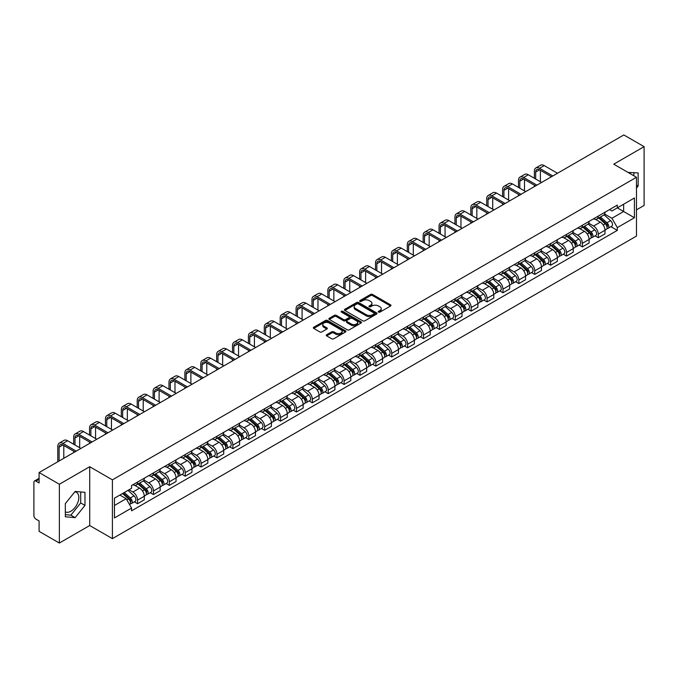 <?xml version="1.0" encoding="UTF-8"?>
<svg xmlns="http://www.w3.org/2000/svg" width="678" height="678" viewBox="0 0 678 678"><rect width="100%" height="100%" fill="white"/><g stroke="black" fill="none" stroke-linecap="round" stroke-linejoin="round"><path stroke-width="1.02" d="M378.544 312.117A0.992 0.568 0 0 0 379.943 312.117L390.562 305.99A1.415 0.814 0 0 0 390.977 305.414A1.415 0.814 0 0 0 390.562 304.829L372.569 294.447A1.415 0.814 0 0 0 370.569 294.447L359.95 300.574A0.992 0.568 0 0 0 361.349 301.388L362.722 300.591A4.526 2.61 0 0 1 369.12 300.591L370.62 301.456A4.526 2.61 0 0 1 371.942 303.303A4.526 2.61 0 0 1 370.62 305.151L369.247 305.939A0.992 0.568 0 0 0 370.646 306.753L372.019 305.956A4.526 2.61 0 0 1 378.417 305.956L379.917 306.82A4.526 2.61 0 0 1 381.239 308.668A4.526 2.61 0 0 1 379.917 310.516L378.544 311.312A0.992 0.568 0 0 0 378.544 312.117L378.544 311.312M628.125 172.466A11.229 6.483 -60 0 1 629.659 172.966A11.229 6.483 -60 0 1 630.854 174.043M74.826 491.83A11.229 6.483 -60 0 1 76.487 492.338A11.229 6.483 -60 0 1 78.207 501.339A11.229 6.483 -60 0 1 70.868 511.237A11.229 6.483 -60 0 1 65.317 511.831M326.686 334.729A1.415 0.814 0 0 0 326.271 335.305A1.415 0.814 0 0 0 326.686 335.881L331.737 338.797A1.415 0.814 0 0 0 333.737 338.797L345.526 331.983A1.415 0.814 0 0 0 345.941 331.406A1.415 0.814 0 0 0 345.526 330.83L327.533 320.44A1.415 0.814 0 0 0 325.542 320.44L313.745 327.254A1.415 0.814 0 0 0 313.329 327.83A1.415 0.814 0 0 0 313.745 328.406L319.838 331.923A1.415 0.814 0 0 0 321.838 331.923L326.889 329.016A1.415 0.814 0 0 0 327.305 328.432A1.415 0.814 0 0 0 326.889 327.855L323.864 326.11A3.78 2.187 0 0 1 322.753 324.567A3.78 2.187 0 0 1 325.093 322.55A3.78 2.187 0 0 1 329.211 323.025L341.059 329.864A3.78 2.187 0 0 1 342.161 331.406A3.78 2.187 0 0 1 339.831 333.423A3.78 2.187 0 0 1 335.712 332.949L333.737 331.813A1.415 0.814 0 0 0 331.737 331.813L326.686 334.729L326.686 335.881M112.412 479.838L89.708 466.727L59.359 484.253L39.095 472.549L623.836 134.956L644.1 146.651L613.751 164.178L636.464 177.289L112.412 479.838L112.412 538.637L636.464 236.08L636.464 177.289M362.823 320.847A1.415 0.814 0 0 0 364.823 320.847L376.621 314.041A1.415 0.814 0 0 0 377.027 313.456A1.415 0.814 0 0 0 376.621 312.88L358.628 302.498A1.415 0.814 0 0 0 356.628 302.498L344.831 309.304A1.415 0.814 0 0 0 344.416 309.88A1.415 0.814 0 0 0 344.831 310.456L362.823 320.847M341.78 312.329A0.992 0.568 0 0 1 342.78 312.473L342.78 311.295L361.077 321.855A1.415 0.814 0 0 1 361.484 322.431A1.415 0.814 0 0 1 361.077 323.008L349.28 329.822A1.415 0.814 0 0 1 347.28 329.822L329.288 319.431L334.33 316.541L334.33 315.363L329.288 318.279A1.415 0.814 0 0 0 328.872 318.855A1.415 0.814 0 0 0 329.288 319.431L329.288 318.279M334.33 316.541A1.415 0.814 0 0 1 336.33 316.541L336.33 315.363A1.415 0.814 0 0 0 334.33 315.363M336.33 315.363L343.627 319.575A1.415 0.814 0 0 0 345.627 319.575L348.975 317.643A1.415 0.814 0 0 0 349.39 317.067A1.415 0.814 0 0 0 348.975 316.49L341.381 312.1A0.992 0.568 0 0 1 342.78 311.295M59.359 484.253L59.359 543.044L39.095 531.349L39.095 520.941L35.934 519.119A2.881 1.661 -120 0 1 33.9 515.585L33.9 482.312A2.881 1.661 -120 0 1 34.493 480.99L39.095 478.337M636.464 209.858L644.1 205.451L644.1 146.651M59.359 543.044L89.708 525.526L112.412 538.637M39.095 472.549L39.095 482.956L35.934 481.134A2.881 1.661 -120 0 0 34.493 480.99M598.276 216.087A6.627 3.822 60 0 1 596.903 219.062L603.623 215.18A6.627 3.822 -120 0 0 604.996 212.214M588.733 223.223L593.589 226.028A6.627 3.822 60 0 1 598.276 234.139L604.996 230.257A6.627 3.822 -120 0 0 600.31 222.147L595.496 219.367M604.996 230.257L604.996 233.851L598.276 237.724L595.055 235.868M596.903 219.062A6.627 3.822 60 0 1 593.64 218.765M598.276 234.139L598.276 237.724M582.385 225.266A6.627 3.822 60 0 1 581.012 228.24L587.733 224.359A6.627 3.822 -120 0 0 589.106 221.384M579.165 245.038L582.385 246.902L589.106 243.021L589.106 239.436A6.627 3.822 -120 0 0 584.428 231.317L579.614 228.537M581.012 228.24A6.627 3.822 60 0 1 577.758 227.935M572.851 232.393L577.707 235.198A6.627 3.822 60 0 1 582.385 243.309L582.385 246.902M566.503 234.435A6.627 3.822 60 0 1 565.13 237.41L571.851 233.529A6.627 3.822 -120 0 0 573.224 230.554M563.282 254.208L566.503 256.072L573.224 252.191L573.224 248.606A6.627 3.822 -120 0 0 568.537 240.487L563.723 237.715M565.13 237.41A6.627 3.822 60 0 1 561.867 237.105M556.96 241.571L561.816 244.368A6.627 3.822 60 0 1 566.503 252.487L566.503 256.072M550.612 243.605A6.627 3.822 60 0 1 549.239 246.58L555.96 242.699A6.627 3.822 -120 0 0 557.333 239.724M547.392 263.386L550.612 265.242L557.333 261.361L557.333 257.776A6.627 3.822 -120 0 0 552.655 249.665L547.841 246.885M549.239 246.58A6.627 3.822 60 0 1 545.985 246.284M541.078 250.741L545.934 253.547A6.627 3.822 60 0 1 550.612 261.657L550.612 265.242M534.73 252.775A6.627 3.822 60 0 1 533.357 255.75L540.078 251.869A6.627 3.822 -120 0 0 541.451 248.894M531.51 272.556L534.73 274.412L541.451 270.53L541.451 266.946A6.627 3.822 -120 0 0 536.764 258.835L531.95 256.055M533.357 255.75A6.627 3.822 60 0 1 530.094 255.453M525.187 259.911L530.043 262.717A6.627 3.822 60 0 1 534.73 270.827L534.73 274.412M518.84 261.954A6.627 3.822 60 0 1 517.467 264.92L524.187 261.047A6.627 3.822 -120 0 0 525.56 258.072M515.619 281.726L518.84 283.59L525.56 279.709L525.56 276.115A6.627 3.822 -120 0 0 520.882 268.005L516.068 265.225M517.467 264.92A6.627 3.822 60 0 1 514.212 264.623M509.305 269.081L514.161 271.886A6.627 3.822 60 0 1 518.84 279.997L518.84 283.59M502.957 271.124A6.627 3.822 60 0 1 501.584 274.098L508.305 270.217A6.627 3.822 -120 0 0 509.678 267.242M499.737 290.896L502.957 292.76L509.678 288.879L509.678 285.294A6.627 3.822 -120 0 0 504.991 277.175L500.178 274.404M501.584 274.098A6.627 3.822 60 0 1 498.322 273.793M493.415 278.26L498.271 281.056A6.627 3.822 60 0 1 502.957 289.175L502.957 292.76M487.067 280.294A6.627 3.822 60 0 1 485.694 283.268L492.414 279.387A6.627 3.822 -120 0 0 493.787 276.412M483.846 300.066L487.067 301.93L493.787 298.049L493.787 294.464A6.627 3.822 -120 0 0 489.109 286.353L484.295 283.574M485.694 283.268A6.627 3.822 60 0 1 482.439 282.972M477.532 287.43L482.389 290.226A6.627 3.822 60 0 1 487.067 298.345L487.067 301.93M471.185 289.464A6.627 3.822 60 0 1 469.812 292.438L476.532 288.557A6.627 3.822 -120 0 0 477.905 285.582M467.964 309.244L471.185 311.1L477.905 307.219L477.905 303.634A6.627 3.822 -120 0 0 473.219 295.523L468.405 292.743M469.812 292.438A6.627 3.822 60 0 1 466.549 292.142M461.642 296.6L466.498 299.405A6.627 3.822 60 0 1 471.185 307.515L471.185 311.1M455.294 298.634A6.627 3.822 60 0 1 453.921 301.608L460.642 297.735A6.627 3.822 -120 0 0 462.015 294.761M452.073 318.414L455.294 320.27L462.015 316.397L462.015 312.804A6.627 3.822 -120 0 0 457.336 304.693L452.523 301.913M453.921 301.608A6.627 3.822 60 0 1 450.667 301.312M445.76 305.77L450.616 308.575A6.627 3.822 60 0 1 455.294 316.685L455.294 320.27M439.412 307.812A6.627 3.822 60 0 1 438.039 310.787L444.76 306.905A6.627 3.822 -120 0 0 446.132 303.93M436.191 327.584L439.412 329.449L446.132 325.567L446.132 321.982A6.627 3.822 -120 0 0 441.446 313.863L436.632 311.092M438.039 310.787A6.627 3.822 60 0 1 434.776 310.482M429.869 314.939L434.725 317.745A6.627 3.822 60 0 1 439.412 325.864L439.412 329.449M423.521 316.982A6.627 3.822 60 0 1 422.148 319.957L428.869 316.075A6.627 3.822 -120 0 0 430.242 313.1M420.301 336.754L423.521 338.619L430.242 334.737L430.242 331.152A6.627 3.822 -120 0 0 425.564 323.042L420.75 320.262M422.148 319.957A6.627 3.822 60 0 1 418.894 319.66M413.987 324.118L418.843 326.915A6.627 3.822 60 0 1 423.521 335.034L423.521 338.619M407.639 326.152A6.627 3.822 60 0 1 406.266 329.127L412.987 325.245A6.627 3.822 -120 0 0 414.36 322.27M404.419 345.933L407.639 347.789L414.36 343.907L414.36 340.322A6.627 3.822 -120 0 0 409.673 332.212L404.859 329.432M406.266 329.127A6.627 3.822 60 0 1 403.003 328.83M398.096 333.288L402.952 336.093A6.627 3.822 60 0 1 407.639 344.204L407.639 347.789M391.748 335.322A6.627 3.822 60 0 1 390.375 338.297L397.096 334.415A6.627 3.822 -120 0 0 398.469 331.449M388.528 355.103L391.748 356.959L398.469 353.085L398.469 349.492A6.627 3.822 -120 0 0 393.791 341.381L388.977 338.602M390.375 338.297A6.627 3.822 60 0 1 387.121 338M382.214 342.458L387.07 345.263A6.627 3.822 60 0 1 391.748 353.374L391.748 356.959M375.866 344.5A6.627 3.822 60 0 1 374.493 347.475L381.214 343.593A6.627 3.822 -120 0 0 382.587 340.619M372.646 364.272L375.866 366.137L382.587 362.255L382.587 358.67A6.627 3.822 -120 0 0 377.9 350.551L373.086 347.772M374.493 347.475A6.627 3.822 60 0 1 371.23 347.17M366.323 351.628L371.18 354.433A6.627 3.822 60 0 1 375.866 362.544L375.866 366.137M359.976 353.67A6.627 3.822 60 0 1 358.603 356.645L365.323 352.763A6.627 3.822 -120 0 0 366.696 349.789M356.755 373.442L359.976 375.307L366.696 371.425L366.696 367.84A6.627 3.822 -120 0 0 362.018 359.721L357.204 356.95M358.603 356.645A6.627 3.822 60 0 1 355.348 356.34M350.441 360.806L355.297 363.603A6.627 3.822 60 0 1 359.976 371.722L359.976 375.307M344.093 362.84A6.627 3.822 60 0 1 342.721 365.815L349.441 361.933A6.627 3.822 -120 0 0 350.814 358.959M340.873 382.621L344.093 384.477L350.814 380.595L350.814 377.01A6.627 3.822 -120 0 0 346.127 368.9L341.314 366.12M342.721 365.815A6.627 3.822 60 0 1 339.458 365.518M334.551 369.976L339.407 372.781A6.627 3.822 60 0 1 344.093 380.892L344.093 384.477M328.203 372.01A6.627 3.822 60 0 1 326.83 374.985L333.551 371.103A6.627 3.822 -120 0 0 334.924 368.129M324.982 391.791L328.203 393.647L334.924 389.765L334.924 386.18A6.627 3.822 -120 0 0 330.245 378.07L325.432 375.29M326.83 374.985A6.627 3.822 60 0 1 323.576 374.688M318.668 379.146L323.525 381.951A6.627 3.822 60 0 1 328.203 390.062L328.203 393.647M312.321 381.189A6.627 3.822 60 0 1 310.948 384.155L317.668 380.282A6.627 3.822 -120 0 0 319.041 377.307M309.1 400.961L312.321 402.825L319.041 398.944L319.041 395.359A6.627 3.822 -120 0 0 314.355 387.24L309.541 384.46M310.948 384.155A6.627 3.822 60 0 1 307.685 383.858M302.778 388.316L307.634 391.121A6.627 3.822 60 0 1 312.321 399.232L312.321 402.825M296.43 390.359A6.627 3.822 60 0 1 295.057 393.333L301.778 389.452A6.627 3.822 -120 0 0 303.151 386.477M293.21 410.131L296.43 411.995L303.151 408.114L303.151 404.529A6.627 3.822 -120 0 0 298.473 396.41L293.659 393.638M295.057 393.333A6.627 3.822 60 0 1 291.803 393.028M286.896 397.494L291.752 400.291A6.627 3.822 60 0 1 296.43 408.41L296.43 411.995M280.548 399.528A6.627 3.822 60 0 1 279.175 402.503L285.896 398.622A6.627 3.822 -120 0 0 287.269 395.647M277.327 419.301L280.548 421.165L287.269 417.284L287.269 413.699A6.627 3.822 -120 0 0 282.582 405.588L277.768 402.808M279.175 402.503A6.627 3.822 60 0 1 275.912 402.207M271.005 406.664L275.861 409.461A6.627 3.822 60 0 1 280.548 417.58L280.548 421.165M264.657 408.698A6.627 3.822 60 0 1 263.284 411.673L270.005 407.792A6.627 3.822 -120 0 0 271.378 404.817M261.437 428.479L264.657 430.335L271.378 426.454L271.378 422.869A6.627 3.822 -120 0 0 266.7 414.758L261.886 411.978M263.284 411.673A6.627 3.822 60 0 1 260.03 411.377M255.123 415.834L259.979 418.64A6.627 3.822 60 0 1 264.657 426.75L264.657 430.335M248.775 417.877A6.627 3.822 60 0 1 247.402 420.843L254.123 416.97A6.627 3.822 -120 0 0 255.496 413.995M245.555 437.649L248.775 439.505L255.496 435.632L255.496 432.039A6.627 3.822 -120 0 0 250.809 423.928L245.995 421.148M247.402 420.843A6.627 3.822 60 0 1 244.139 420.546M239.232 425.004L244.088 427.81A6.627 3.822 60 0 1 248.775 435.92L248.775 439.505M232.885 427.047A6.627 3.822 60 0 1 231.512 430.022L238.232 426.14A6.627 3.822 -120 0 0 239.605 423.165M229.664 446.819L232.885 448.683L239.605 444.802L239.605 441.217A6.627 3.822 -120 0 0 234.927 433.098L230.113 430.327M231.512 430.022A6.627 3.822 60 0 1 228.257 429.716M223.35 434.174L228.206 436.979A6.627 3.822 60 0 1 232.885 445.099L232.885 448.683M217.002 436.217A6.627 3.822 60 0 1 215.629 439.191L222.35 435.31A6.627 3.822 -120 0 0 223.723 432.335M213.782 455.989L217.002 457.853L223.723 453.972L223.723 450.387A6.627 3.822 -120 0 0 219.036 442.276L214.223 439.497M215.629 439.191A6.627 3.822 60 0 1 212.367 438.895M207.46 443.353L212.316 446.149A6.627 3.822 60 0 1 217.002 454.268L217.002 457.853M201.112 445.387A6.627 3.822 60 0 1 199.739 448.361L206.459 444.48A6.627 3.822 -120 0 0 207.832 441.505M197.891 465.167L201.112 467.023L207.832 463.142L207.832 459.557A6.627 3.822 -120 0 0 203.154 451.446L198.34 448.666M199.739 448.361A6.627 3.822 60 0 1 196.484 448.065M191.577 452.523L196.434 455.328A6.627 3.822 60 0 1 201.112 463.438L201.112 467.023M185.23 454.557A6.627 3.822 60 0 1 183.857 457.531L190.577 453.65A6.627 3.822 -120 0 0 191.95 450.684M182.009 474.337L185.23 476.193L191.95 472.32L191.95 468.727A6.627 3.822 -120 0 0 187.264 460.616L182.45 457.836M183.857 457.531A6.627 3.822 60 0 1 180.594 457.235M175.687 461.693L180.543 464.498A6.627 3.822 60 0 1 185.23 472.608L185.23 476.193M169.339 463.735A6.627 3.822 60 0 1 167.966 466.71L174.687 462.828A6.627 3.822 -120 0 0 176.06 459.854M166.118 483.507L169.339 485.372L176.06 481.49L176.06 477.905A6.627 3.822 -120 0 0 171.381 469.786L166.568 467.006M167.966 466.71A6.627 3.822 60 0 1 164.712 466.405M159.805 470.863L164.661 473.668A6.627 3.822 60 0 1 169.339 481.778L169.339 485.372M153.457 472.905A6.627 3.822 60 0 1 152.084 475.88L158.805 471.998A6.627 3.822 -120 0 0 160.178 469.023M150.236 492.677L153.457 494.542L160.178 490.66L160.178 487.075A6.627 3.822 -120 0 0 155.491 478.956L150.677 476.185M152.084 475.88A6.627 3.822 60 0 1 148.821 475.583M143.914 480.041L148.77 482.838A6.627 3.822 60 0 1 153.457 490.957L153.457 494.542M137.566 482.075A6.627 3.822 60 0 1 136.193 485.05L142.914 481.168A6.627 3.822 -120 0 0 144.287 478.193M134.346 501.856L137.566 503.712L144.287 499.83L144.287 496.245A6.627 3.822 -120 0 0 139.609 488.135L134.795 485.355M136.193 485.05A6.627 3.822 60 0 1 132.939 484.753M129.015 489.779L132.888 492.016A6.627 3.822 60 0 1 137.566 500.127L137.566 503.712M609.53 209.595L611.92 210.977L634.422 197.984L623.633 204.214L623.633 211.502L611.92 218.265L604.623 214.053M114.455 505.474L126.167 498.711L131.557 508.059L114.455 517.941L114.455 498.186L131.557 488.304L131.557 485.541L617.319 205.095L617.319 207.858L634.422 217.74L617.319 227.613L611.92 218.265M634.422 197.984L634.422 217.74M131.557 508.059L131.557 510.831L617.319 230.376L617.319 227.613M636.464 188.137L638.142 186.043L638.142 172.941L628.031 172.415M89.708 466.727L89.708 525.526M65.317 516.763L75.139 517.636L84.97 505.415L84.97 492.313L75.139 491.431L65.317 503.661L65.317 516.763M126.167 498.711L119.853 495.067M610.937 226.698L617.319 230.376M633.862 175.788L633.862 172.559M636.464 185.069L638.142 186.043M65.317 514.67L70.868 515.17L80.69 502.94L80.69 491.931M70.868 515.17L75.139 517.636M80.69 502.94L84.97 505.415M378.934 312.261L379.917 311.694A4.526 2.61 0 0 0 381.239 309.846L381.239 308.668M371.942 303.303L371.942 304.481A4.526 2.61 0 0 1 370.62 306.329L369.637 306.888M390.545 305.998L372.569 295.616A1.415 0.814 0 0 0 370.569 295.616L360.34 301.524M376.595 314.05L358.628 303.668A1.415 0.814 0 0 0 356.628 303.668L344.848 310.473M374.12 313.863A0.992 0.568 0 0 0 374.12 313.058L358.323 303.939A0.992 0.568 0 0 0 356.925 303.939L355.475 304.778A4.526 2.61 0 0 0 354.153 306.626A4.526 2.61 0 0 0 355.475 308.465L366.273 314.702A4.526 2.61 0 0 0 372.671 314.702L374.12 313.863L374.12 315.041A0.992 0.568 0 0 0 374.409 314.634L374.409 313.456M354.153 306.626L354.153 307.795A4.526 2.61 0 0 0 355.475 309.643L355.475 308.465M374.12 315.041L372.671 315.88A4.526 2.61 0 0 1 366.273 315.88L355.475 309.643M336.33 316.541L343.627 320.753A1.415 0.814 0 0 0 345.627 320.753L348.975 318.821A1.415 0.814 0 0 0 349.39 318.245L349.39 317.067M342.78 312.473L361.052 323.025M351.204 323.948A3.78 2.187 0 0 0 355.323 324.423A3.78 2.187 0 0 0 357.653 322.406A3.78 2.187 0 0 0 356.552 320.864L352.374 318.448A1.415 0.814 0 0 0 350.373 318.448L347.026 320.389A1.415 0.814 0 0 0 346.619 320.965A1.415 0.814 0 0 0 347.026 321.541L351.204 323.948L351.204 325.126A3.78 2.187 0 0 0 355.323 325.601A3.78 2.187 0 0 0 357.653 323.584L357.653 322.406M346.619 320.965L346.619 322.135A1.415 0.814 0 0 0 347.026 322.72L347.026 321.541M351.204 325.126L347.026 322.72M342.161 331.406L342.161 332.584A3.78 2.187 0 0 1 339.831 334.601A3.78 2.187 0 0 1 335.712 334.127L333.737 332.991A1.415 0.814 0 0 0 331.737 332.991L326.703 335.89M322.753 324.567L322.753 325.745A3.78 2.187 0 0 0 323.864 327.288L323.864 326.11M326.872 329.025L323.864 327.288M345.509 332L327.533 321.618A1.415 0.814 0 0 0 325.542 321.618L313.761 328.415L313.745 327.254M598.733 218.011L605.208 223.782A3.602 2.076 60 0 1 606.335 229.35L604.996 230.13M598.903 218.163L601.954 219.918M599.386 217.63L606.59 224.054A1.729 1 60 0 1 607.132 226.732A1.729 1 60 0 1 606.971 226.791M600.462 217.011L606.937 222.782A3.602 2.076 60 0 1 608.064 228.35A3.602 2.076 60 0 1 606.98 228.469M604.073 214.841L610.607 220.664A3.602 2.076 60 0 1 611.734 226.232L608.064 228.35M535.696 179.017L535.696 172.026A5.399 3.119 60 0 1 536.815 169.551A5.399 3.119 60 0 1 539.519 169.822L551.477 176.729M557.486 173.254L544.197 165.585A7.272 4.195 -120 0 0 540.561 165.229L535.874 167.932A7.272 4.195 -120 0 0 534.374 171.263L534.374 178.255M552.807 175.966L539.519 168.288A7.272 4.195 -120 0 0 535.874 167.932M534.374 185.196L534.374 186.603M540.383 181.721L540.383 170.322M582.843 227.181L589.318 232.952A3.602 2.076 60 0 1 590.453 238.52L589.106 239.3M583.021 227.333L586.063 229.088M583.504 226.799L590.699 233.232A1.729 1 60 0 1 591.25 235.902A1.729 1 60 0 1 591.089 235.961M584.58 226.181L591.055 231.952A3.602 2.076 60 0 1 592.182 237.52A3.602 2.076 60 0 1 591.097 237.639M588.19 224.011L594.716 229.842A3.602 2.076 60 0 1 595.852 235.41L592.182 237.52M566.961 236.351L573.435 242.131A3.602 2.076 60 0 1 574.563 247.69L573.224 248.47M567.13 236.503L570.181 238.266M567.613 235.969L574.817 242.402A1.729 1 60 0 1 575.359 245.072A1.729 1 60 0 1 575.198 245.139M568.689 235.351L575.164 241.131A3.602 2.076 60 0 1 576.292 246.699A3.602 2.076 60 0 1 575.207 246.809M572.3 233.181L578.834 239.012A3.602 2.076 60 0 1 579.961 244.58L576.292 246.699M551.07 245.521L557.545 251.301A3.602 2.076 60 0 1 558.68 256.869L557.333 257.64M551.248 245.673L554.29 247.436M551.731 245.148L558.926 251.572A1.729 1 60 0 1 559.477 254.242A1.729 1 60 0 1 559.316 254.309M552.807 244.521L559.282 250.301A3.602 2.076 60 0 1 560.409 255.869A3.602 2.076 60 0 1 559.325 255.979M556.418 242.36L562.943 248.182A3.602 2.076 60 0 1 564.079 253.75L560.409 255.869M519.806 188.196L519.806 181.196A5.399 3.119 60 0 1 520.924 178.721A5.399 3.119 60 0 1 523.628 178.992L535.595 185.899M541.603 182.433L528.315 174.755A7.272 4.195 -120 0 0 524.679 174.399L519.992 177.102A7.272 4.195 -120 0 0 518.484 180.433L518.484 187.425M536.917 185.136L523.628 177.467A7.272 4.195 -120 0 0 519.992 177.102M518.484 194.366L518.484 195.773M524.492 190.899L524.492 179.492M503.924 197.366L503.924 190.365A5.399 3.119 60 0 1 505.042 187.899A5.399 3.119 60 0 1 507.746 188.162L519.704 195.069M525.713 191.603L512.424 183.933A7.272 4.195 -120 0 0 508.788 183.569L504.101 186.272A7.272 4.195 -120 0 0 502.601 189.603L502.601 196.603M521.035 194.306L507.746 186.636A7.272 4.195 -120 0 0 504.101 186.272M502.601 203.536L502.601 204.951M508.61 200.069L508.61 188.662M488.033 206.536L488.033 199.544A5.399 3.119 60 0 1 489.152 197.069A5.399 3.119 60 0 1 491.855 197.332L503.822 204.239M509.831 200.773L496.542 193.103A7.272 4.195 -120 0 0 492.906 192.738L488.219 195.442A7.272 4.195 -120 0 0 486.711 198.773L486.711 205.773M505.144 203.476L491.855 195.806A7.272 4.195 -120 0 0 488.219 195.442M486.711 212.706L486.711 214.121M492.72 209.239L492.72 197.832M535.188 254.691L541.663 260.471A3.602 2.076 60 0 1 542.79 266.039L541.451 266.81M535.357 254.843L538.408 256.606M535.84 254.318L543.044 260.742A1.729 1 60 0 1 543.587 263.42A1.729 1 60 0 1 543.425 263.479M536.917 253.699L543.392 259.471A3.602 2.076 60 0 1 544.519 265.039A3.602 2.076 60 0 1 543.434 265.157M540.527 251.53L547.061 257.352A3.602 2.076 60 0 1 548.188 262.92L544.519 265.039M519.297 263.869L525.772 269.641A3.602 2.076 60 0 1 526.908 275.209L525.56 275.988M519.475 264.022L522.518 265.776M519.958 263.488L527.153 269.92A1.729 1 60 0 1 527.704 272.59A1.729 1 60 0 1 527.543 272.649M521.035 262.869L527.509 268.641A3.602 2.076 60 0 1 528.637 274.209A3.602 2.076 60 0 1 527.552 274.327M524.645 260.699L531.171 266.53A3.602 2.076 60 0 1 532.306 272.098L528.637 274.209M472.151 215.706L472.151 208.714A5.399 3.119 60 0 1 473.269 206.239A5.399 3.119 60 0 1 475.973 206.51L487.931 213.417M493.94 209.943L480.651 202.273A7.272 4.195 -120 0 0 477.015 201.917L472.329 204.62A7.272 4.195 -120 0 0 470.829 207.951L470.829 214.943M489.262 212.655L475.973 204.976A7.272 4.195 -120 0 0 472.329 204.62M470.829 221.884L470.829 223.291M476.837 218.409L476.837 207.01M456.26 224.884L456.26 217.884A5.399 3.119 60 0 1 457.379 215.409A5.399 3.119 60 0 1 460.082 215.68L472.049 222.587M478.058 219.121L464.769 211.443A7.272 4.195 -120 0 0 461.133 211.087L456.447 213.79A7.272 4.195 -120 0 0 454.938 217.121L454.938 224.113M473.371 221.825L460.082 214.146A7.272 4.195 -120 0 0 456.447 213.79M454.938 231.054L454.938 232.461M460.947 227.588L460.947 216.18M503.415 273.039L509.89 278.811A3.602 2.076 60 0 1 511.017 284.379L509.678 285.158M503.585 273.192L506.635 274.954M504.068 272.658L511.271 279.09A1.729 1 60 0 1 511.814 281.76A1.729 1 60 0 1 511.653 281.828M505.144 272.039L511.619 277.819A3.602 2.076 60 0 1 512.746 283.379A3.602 2.076 60 0 1 511.661 283.497M508.754 269.869L515.288 275.7A3.602 2.076 60 0 1 516.416 281.268L512.746 283.379M487.524 282.209L493.999 287.989A3.602 2.076 60 0 1 495.135 293.557L493.787 294.328M487.702 282.362L490.745 284.124M488.185 281.836L495.381 288.26A1.729 1 60 0 1 495.932 290.93A1.729 1 60 0 1 495.771 290.998M489.262 281.209L495.737 286.989A3.602 2.076 60 0 1 496.864 292.557A3.602 2.076 60 0 1 495.779 292.667M492.872 279.048L499.398 284.87A3.602 2.076 60 0 1 500.534 290.438L496.864 292.557M471.642 291.379L478.117 297.159A3.602 2.076 60 0 1 479.244 302.727L477.905 303.498M471.812 291.532L474.863 293.294M472.295 291.006L479.499 297.43A1.729 1 60 0 1 480.041 300.108A1.729 1 60 0 1 479.88 300.168M473.371 290.379L479.846 296.159A3.602 2.076 60 0 1 480.973 301.727A3.602 2.076 60 0 1 479.888 301.846M476.981 288.218L483.516 294.04A3.602 2.076 60 0 1 484.643 299.608L480.973 301.727M455.76 300.557L462.226 306.329A3.602 2.076 60 0 1 463.362 311.897L462.015 312.677M455.93 300.71L458.972 302.464M456.413 300.176L463.608 306.609A1.729 1 60 0 1 464.159 309.278A1.729 1 60 0 1 463.998 309.338M457.489 299.557L463.964 305.329A3.602 2.076 60 0 1 465.091 310.897A3.602 2.076 60 0 1 464.006 311.016M461.099 297.388L467.625 303.219A3.602 2.076 60 0 1 468.761 308.778L465.091 310.897M439.869 309.727L446.344 315.499A3.602 2.076 60 0 1 447.472 321.067L446.132 321.847M440.039 309.88L443.09 311.634M440.522 309.346L447.726 315.779A1.729 1 60 0 1 448.268 318.448A1.729 1 60 0 1 448.107 318.507M441.598 308.727L448.073 314.499A3.602 2.076 60 0 1 449.2 320.067A3.602 2.076 60 0 1 448.116 320.186M445.209 306.558L451.743 312.389A3.602 2.076 60 0 1 452.87 317.957L449.2 320.067M423.987 318.897L430.454 324.677A3.602 2.076 60 0 1 431.589 330.245L430.242 331.017M424.157 319.05L427.199 320.813M424.64 318.524L431.844 324.948A1.729 1 60 0 1 432.386 327.618A1.729 1 60 0 1 432.225 327.686M425.716 317.897L432.191 323.677A3.602 2.076 60 0 1 433.318 329.245A3.602 2.076 60 0 1 432.233 329.355M429.327 315.728L435.852 321.558A3.602 2.076 60 0 1 436.988 327.127L433.318 329.245M408.097 328.067L414.572 333.847A3.602 2.076 60 0 1 415.699 339.415L414.36 340.186M408.266 328.22L411.317 329.983M408.749 327.694L415.953 334.118A1.729 1 60 0 1 416.495 336.796A1.729 1 60 0 1 416.334 336.856M409.826 327.067L416.3 332.847A3.602 2.076 60 0 1 417.428 338.415A3.602 2.076 60 0 1 416.343 338.534M413.436 324.906L419.97 330.728A3.602 2.076 60 0 1 421.097 336.296L417.428 338.415M392.215 337.246L398.681 343.017A3.602 2.076 60 0 1 399.817 348.585L398.469 349.365M392.384 337.398L395.427 339.153M392.867 336.864L400.071 343.288A1.729 1 60 0 1 400.613 345.966A1.729 1 60 0 1 400.452 346.026M393.943 336.246L400.418 342.017A3.602 2.076 60 0 1 401.546 347.585A3.602 2.076 60 0 1 400.461 347.704M397.554 334.076L404.08 339.898A3.602 2.076 60 0 1 405.215 345.466L401.546 347.585M440.378 234.054L440.378 227.054A5.399 3.119 60 0 1 441.497 224.579A5.399 3.119 60 0 1 444.2 224.85L456.158 231.757M462.167 228.291L448.878 220.621A7.272 4.195 -120 0 0 445.243 220.257L440.556 222.96A7.272 4.195 -120 0 0 439.056 226.291L439.056 233.291M457.489 230.995L444.2 223.325A7.272 4.195 -120 0 0 440.556 222.96M439.056 240.224L439.056 241.639M445.065 236.758L445.065 225.35M424.487 243.224L424.487 236.224A5.399 3.119 60 0 1 425.606 233.757A5.399 3.119 60 0 1 428.31 234.02L440.276 240.927M446.285 237.461L432.996 229.791A7.272 4.195 -120 0 0 429.36 229.427L424.674 232.13A7.272 4.195 -120 0 0 423.165 235.461L423.165 242.461M441.598 240.165L428.31 232.495A7.272 4.195 -120 0 0 424.674 232.13M423.165 249.394L423.165 250.809M429.174 245.928L429.174 234.52M408.605 252.394L408.605 245.402A5.399 3.119 60 0 1 409.724 242.927A5.399 3.119 60 0 1 412.427 243.199L424.386 250.106M430.394 246.631L417.106 238.961A7.272 4.195 -120 0 0 413.47 238.605L408.783 241.309A7.272 4.195 -120 0 0 407.283 244.631L407.283 251.631M425.716 249.334L412.427 241.665A7.272 4.195 -120 0 0 408.783 241.309M407.283 258.572L407.283 259.979M413.292 255.097L413.292 243.69M392.715 261.564L392.715 254.572A5.399 3.119 60 0 1 393.833 252.097A5.399 3.119 60 0 1 396.537 252.369L408.503 259.276M414.512 255.809L401.223 248.131A7.272 4.195 -120 0 0 397.588 247.775L392.901 250.479A7.272 4.195 -120 0 0 391.392 253.809L391.392 260.801M409.826 258.513L396.537 250.835A7.272 4.195 -120 0 0 392.901 250.479M391.392 267.742L391.392 269.149M397.401 264.276L397.401 252.869M376.832 270.742L376.832 263.742A5.399 3.119 60 0 1 377.951 261.267A5.399 3.119 60 0 1 380.655 261.539L392.613 268.446M398.622 264.979L385.333 257.301A7.272 4.195 -120 0 0 381.697 256.945L377.01 259.649A7.272 4.195 -120 0 0 375.51 262.979L375.51 269.971M393.943 267.683L380.655 260.013A7.272 4.195 -120 0 0 377.01 259.649M375.51 276.912L375.51 278.327M381.519 273.446L381.519 262.039M360.942 279.912L360.942 272.912A5.399 3.119 60 0 1 362.06 270.446A5.399 3.119 60 0 1 364.764 270.708L376.731 277.616M382.739 274.149L369.451 266.479A7.272 4.195 -120 0 0 365.815 266.115L361.128 268.819A7.272 4.195 -120 0 0 359.62 272.149L359.62 279.15M378.053 276.853L364.764 269.183A7.272 4.195 -120 0 0 361.128 268.819M359.62 286.082L359.62 287.497M365.628 282.616L365.628 271.208M345.06 289.082L345.06 282.09A5.399 3.119 60 0 1 346.178 279.616A5.399 3.119 60 0 1 348.882 279.878L360.84 286.794M366.849 283.319L353.56 275.649A7.272 4.195 -120 0 0 349.924 275.285L345.238 277.997A7.272 4.195 -120 0 0 343.738 281.319L343.738 288.32M362.171 286.023L348.882 278.353A7.272 4.195 -120 0 0 345.238 277.997M343.738 295.261L343.738 296.667M349.746 291.786L349.746 280.378M329.169 298.252L329.169 291.26A5.399 3.119 60 0 1 330.288 288.786A5.399 3.119 60 0 1 332.991 289.057L344.958 295.964M350.967 292.489L337.678 284.819A7.272 4.195 -120 0 0 334.042 284.463L329.355 287.167A7.272 4.195 -120 0 0 327.847 290.498L327.847 297.489M346.28 295.201L332.991 287.523A7.272 4.195 -120 0 0 329.355 287.167M327.847 304.43L327.847 305.837M333.856 300.956L333.856 289.557M376.324 346.416L382.799 352.187A3.602 2.076 60 0 1 383.926 357.755L382.587 358.535M376.493 346.568L379.544 348.322M376.976 346.034L384.18 352.467A1.729 1 60 0 1 384.723 355.136A1.729 1 60 0 1 384.562 355.196M378.053 345.416L384.528 351.187A3.602 2.076 60 0 1 385.655 356.755A3.602 2.076 60 0 1 384.57 356.874M381.663 343.246L388.197 349.077A3.602 2.076 60 0 1 389.325 354.645L385.655 356.755M313.287 307.431L313.287 300.43A5.399 3.119 60 0 1 314.406 297.956A5.399 3.119 60 0 1 317.109 298.227L329.067 305.134M335.076 301.668L321.787 293.989A7.272 4.195 -120 0 0 318.151 293.633L313.465 296.337A7.272 4.195 -120 0 0 311.965 299.668L311.965 306.659M330.398 304.371L317.109 296.701A7.272 4.195 -120 0 0 313.465 296.337M311.965 313.6L311.965 315.007M317.974 310.134L317.974 298.727M360.442 355.586L366.908 361.366A3.602 2.076 60 0 1 368.044 366.934L366.696 367.705M360.611 355.738L363.654 357.501M361.094 355.213L368.298 361.637A1.729 1 60 0 1 368.84 364.306A1.729 1 60 0 1 368.679 364.374M362.171 354.586L368.646 360.365A3.602 2.076 60 0 1 369.773 365.934A3.602 2.076 60 0 1 368.688 366.044M365.781 352.416L372.307 358.247A3.602 2.076 60 0 1 373.442 363.815L369.773 365.934M344.551 364.756L351.026 370.535A3.602 2.076 60 0 1 352.153 376.104L350.814 376.875M344.721 364.908L347.772 366.671M345.204 364.383L352.407 370.807A1.729 1 60 0 1 352.95 373.476A1.729 1 60 0 1 352.789 373.544M346.28 363.755L352.755 369.535A3.602 2.076 60 0 1 353.882 375.104A3.602 2.076 60 0 1 352.797 375.214M349.89 361.594L356.425 367.417A3.602 2.076 60 0 1 357.552 372.985L353.882 375.104M328.669 373.925L335.135 379.705A3.602 2.076 60 0 1 336.271 385.274L334.924 386.045M328.838 374.087L331.881 375.841M329.322 373.553L336.525 379.977A1.729 1 60 0 1 337.068 382.655A1.729 1 60 0 1 336.907 382.714M330.398 372.934L336.873 378.705A3.602 2.076 60 0 1 338 384.273A3.602 2.076 60 0 1 336.915 384.392M334.008 370.764L340.534 376.587A3.602 2.076 60 0 1 341.67 382.155L338 384.273M312.778 383.104L319.253 388.875A3.602 2.076 60 0 1 320.38 394.443L319.041 395.223M312.948 383.256L315.999 385.011M313.431 382.723L320.635 389.155A1.729 1 60 0 1 321.177 391.825A1.729 1 60 0 1 321.016 391.884M314.507 382.104L320.982 387.875A3.602 2.076 60 0 1 322.109 393.443A3.602 2.076 60 0 1 321.025 393.562M318.118 379.934L324.652 385.765A3.602 2.076 60 0 1 325.779 391.333L322.109 393.443M296.896 392.274L303.363 398.054A3.602 2.076 60 0 1 304.498 403.613L303.151 404.393M297.066 392.426L300.108 394.189M297.549 391.892L304.753 398.325A1.729 1 60 0 1 305.295 400.995A1.729 1 60 0 1 305.134 401.062M298.625 391.274L305.1 397.054A3.602 2.076 60 0 1 306.227 402.622A3.602 2.076 60 0 1 305.142 402.732M302.235 389.104L308.761 394.935A3.602 2.076 60 0 1 309.897 400.503L306.227 402.622M281.006 401.444L287.48 407.224A3.602 2.076 60 0 1 288.608 412.792L287.269 413.563M281.175 401.596L284.226 403.359M281.658 401.071L288.862 407.495A1.729 1 60 0 1 289.404 410.165A1.729 1 60 0 1 289.243 410.232M282.734 400.444L289.209 406.224A3.602 2.076 60 0 1 290.337 411.792A3.602 2.076 60 0 1 289.252 411.902M286.345 398.283L292.879 404.105A3.602 2.076 60 0 1 294.006 409.673L290.337 411.792M265.123 410.614L271.59 416.394A3.602 2.076 60 0 1 272.726 421.962L271.378 422.733M265.293 410.766L268.335 412.529M265.776 410.241L272.98 416.665A1.729 1 60 0 1 273.522 419.343A1.729 1 60 0 1 273.361 419.402M266.852 409.614L273.327 415.394A3.602 2.076 60 0 1 274.454 420.962A3.602 2.076 60 0 1 273.37 421.08M270.463 407.453L276.988 413.275A3.602 2.076 60 0 1 278.124 418.843L274.454 420.962M249.233 419.792L255.708 425.564A3.602 2.076 60 0 1 256.835 431.132L255.496 431.911M249.402 419.945L252.453 421.699M249.885 419.411L257.089 425.843A1.729 1 60 0 1 257.632 428.513A1.729 1 60 0 1 257.471 428.572M250.962 418.792L257.437 424.564A3.602 2.076 60 0 1 258.564 430.132A3.602 2.076 60 0 1 257.479 430.25M254.572 416.623L261.106 422.453A3.602 2.076 60 0 1 262.233 428.013L258.564 430.132M233.351 428.962L239.817 434.734A3.602 2.076 60 0 1 240.953 440.302L239.605 441.081M233.52 429.115L236.563 430.869M234.003 428.581L241.207 435.013A1.729 1 60 0 1 241.749 437.683A1.729 1 60 0 1 241.588 437.742M235.08 427.962L241.554 433.742A3.602 2.076 60 0 1 242.682 439.302A3.602 2.076 60 0 1 241.597 439.42M238.69 425.792L245.216 431.623A3.602 2.076 60 0 1 246.351 437.191L242.682 439.302M217.46 438.132L223.935 443.912A3.602 2.076 60 0 1 225.062 449.48L223.723 450.251M217.63 438.285L220.681 440.047M218.113 437.759L225.316 444.183A1.729 1 60 0 1 225.859 446.853A1.729 1 60 0 1 225.698 446.921M219.189 437.132L225.664 442.912A3.602 2.076 60 0 1 226.791 448.48A3.602 2.076 60 0 1 225.706 448.59M222.799 434.962L229.334 440.793A3.602 2.076 60 0 1 230.461 446.361L226.791 448.48M201.578 447.302L208.044 453.082A3.602 2.076 60 0 1 209.18 458.65L207.832 459.421M201.747 447.455L204.79 449.217M202.23 446.929L209.434 453.353A1.729 1 60 0 1 209.977 456.031A1.729 1 60 0 1 209.816 456.091M203.307 446.302L209.782 452.082A3.602 2.076 60 0 1 210.909 457.65A3.602 2.076 60 0 1 209.824 457.769M206.917 444.141L213.443 449.963A3.602 2.076 60 0 1 214.579 455.531L210.909 457.65M185.687 456.48L192.162 462.252A3.602 2.076 60 0 1 193.289 467.82L191.95 468.6M185.857 456.633L188.908 458.387M186.34 456.099L193.544 462.523A1.729 1 60 0 1 194.086 465.201A1.729 1 60 0 1 193.925 465.261M187.416 455.48L193.891 461.252A3.602 2.076 60 0 1 195.018 466.82A3.602 2.076 60 0 1 193.933 466.939M191.026 453.311L197.561 459.133A3.602 2.076 60 0 1 198.688 464.701L195.018 466.82M169.805 465.65L176.272 471.422A3.602 2.076 60 0 1 177.407 476.99L176.06 477.77M169.975 465.803L173.017 467.557M170.458 465.269L177.661 471.702A1.729 1 60 0 1 178.204 474.371A1.729 1 60 0 1 178.043 474.43M171.534 464.65L178.009 470.422A3.602 2.076 60 0 1 179.136 475.99A3.602 2.076 60 0 1 178.051 476.109M175.144 462.481L181.67 468.312A3.602 2.076 60 0 1 182.806 473.88L179.136 475.99M153.914 474.82L160.389 480.6A3.602 2.076 60 0 1 161.517 486.168L160.178 486.94M154.084 474.973L157.135 476.736M154.567 474.447L161.771 480.872A1.729 1 60 0 1 162.313 483.541A1.729 1 60 0 1 162.152 483.609M155.643 473.82L162.118 479.6A3.602 2.076 60 0 1 163.245 485.168A3.602 2.076 60 0 1 162.161 485.279M159.254 471.651L165.788 477.481A3.602 2.076 60 0 1 166.915 483.05L163.245 485.168M138.032 483.99L144.499 489.77A3.602 2.076 60 0 1 145.634 495.338L144.287 496.11M138.202 484.143L141.244 485.906M138.685 483.617L145.889 490.041A1.729 1 60 0 1 146.431 492.72A1.729 1 60 0 1 146.27 492.779M139.761 482.99L146.236 488.77A3.602 2.076 60 0 1 147.363 494.338A3.602 2.076 60 0 1 146.279 494.448M143.372 480.829L149.897 486.651A3.602 2.076 60 0 1 151.033 492.22L147.363 494.338M122.54 493.516L128.617 498.94A3.602 2.076 60 0 1 129.744 504.508L129.566 504.61M122.599 493.482L125.362 495.076M123.193 493.143L129.998 499.211A1.729 1 60 0 1 130.54 501.89A1.729 1 60 0 1 130.379 501.949M124.269 492.516L130.346 497.94A3.602 2.076 60 0 1 131.473 503.508A3.602 2.076 60 0 1 130.388 503.627M127.939 490.397L134.015 495.821A3.602 2.076 60 0 1 135.142 501.389L131.473 503.508M297.396 316.601L297.396 309.6A5.399 3.119 60 0 1 298.515 307.134A5.399 3.119 60 0 1 301.218 307.397L313.185 314.304M319.194 310.838L305.905 303.168A7.272 4.195 -120 0 0 302.269 302.803L297.583 305.507A7.272 4.195 -120 0 0 296.074 308.837L296.074 315.838M314.507 313.541L301.218 305.871A7.272 4.195 -120 0 0 297.583 305.507M296.074 322.77L296.074 324.186M302.083 319.304L302.083 307.897M281.514 325.771L281.514 318.779A5.399 3.119 60 0 1 282.633 316.304A5.399 3.119 60 0 1 285.336 316.567L297.295 323.474M303.303 320.008L290.014 312.338A7.272 4.195 -120 0 0 286.379 311.973L281.692 314.677A7.272 4.195 -120 0 0 280.192 318.007L280.192 325.008M298.625 322.711L285.336 315.041A7.272 4.195 -120 0 0 281.692 314.677M280.192 331.94L280.192 333.356M286.201 328.474L286.201 317.067M265.623 334.94L265.623 327.949A5.399 3.119 60 0 1 266.742 325.474A5.399 3.119 60 0 1 269.446 325.745L281.412 332.652M287.421 329.177L274.132 321.508A7.272 4.195 -120 0 0 270.497 321.152L265.81 323.855A7.272 4.195 -120 0 0 264.301 327.186L264.301 334.178M282.734 331.889L269.446 324.211A7.272 4.195 -120 0 0 265.81 323.855M264.301 341.119L264.301 342.526M270.31 337.644L270.31 326.245M249.741 344.119L249.741 337.119A5.399 3.119 60 0 1 250.86 334.644A5.399 3.119 60 0 1 253.564 334.915L265.522 341.822M271.531 338.356L258.242 330.678A7.272 4.195 -120 0 0 254.606 330.322L249.919 333.025A7.272 4.195 -120 0 0 248.419 336.356L248.419 343.348M266.852 341.059L253.564 333.381A7.272 4.195 -120 0 0 249.919 333.025M248.419 350.289L248.419 351.696M254.428 346.822L254.428 335.415M233.851 353.289L233.851 346.289A5.399 3.119 60 0 1 234.969 343.822A5.399 3.119 60 0 1 237.673 344.085L249.64 350.992M255.648 347.526L242.36 339.856A7.272 4.195 -120 0 0 238.724 339.492L234.037 342.195A7.272 4.195 -120 0 0 232.529 345.526L232.529 352.526M250.962 350.229L237.673 342.56A7.272 4.195 -120 0 0 234.037 342.195M232.529 359.459L232.529 360.874M238.537 355.992L238.537 344.585M217.969 362.459L217.969 355.458A5.399 3.119 60 0 1 219.087 352.992A5.399 3.119 60 0 1 221.791 353.255L233.749 360.162M239.758 356.696L226.469 349.026A7.272 4.195 -120 0 0 222.833 348.661L218.146 351.365A7.272 4.195 -120 0 0 216.646 354.696L216.646 361.696M235.08 359.399L221.791 351.729A7.272 4.195 -120 0 0 218.146 351.365M216.646 368.629L216.646 370.044M222.655 365.162L222.655 353.755M202.078 371.629L202.078 364.637A5.399 3.119 60 0 1 203.197 362.162A5.399 3.119 60 0 1 205.9 362.433L217.867 369.341M223.876 365.866L210.587 358.196A7.272 4.195 -120 0 0 206.951 357.84L202.264 360.543A7.272 4.195 -120 0 0 200.756 363.874L200.756 370.866M219.189 368.569L205.9 360.899A7.272 4.195 -120 0 0 202.264 360.543M200.756 377.807L200.756 379.214M206.765 374.332L206.765 362.925M186.196 380.799L186.196 373.807A5.399 3.119 60 0 1 187.314 371.332A5.399 3.119 60 0 1 190.018 371.603L201.976 378.51M207.985 375.044L194.696 367.366A7.272 4.195 -120 0 0 191.06 367.01L186.374 369.713A7.272 4.195 -120 0 0 184.874 373.044L184.874 380.036M203.307 377.748L190.018 370.069A7.272 4.195 -120 0 0 186.374 369.713M184.874 386.977L184.874 388.384M190.882 383.511L190.882 372.103M170.305 389.977L170.305 382.977A5.399 3.119 60 0 1 171.424 380.502A5.399 3.119 60 0 1 174.127 380.773L186.094 387.68M192.103 384.214L178.814 376.536A7.272 4.195 -120 0 0 175.178 376.18L170.492 378.883A7.272 4.195 -120 0 0 168.983 382.214L168.983 389.214M187.416 386.918L174.127 379.248A7.272 4.195 -120 0 0 170.492 378.883M168.983 396.147L168.983 397.562M174.992 392.681L174.992 381.273M154.423 399.147L154.423 392.147A5.399 3.119 60 0 1 155.542 389.681A5.399 3.119 60 0 1 158.245 389.943L170.203 396.85M176.212 393.384L162.923 385.714A7.272 4.195 -120 0 0 159.288 385.35L154.601 388.053A7.272 4.195 -120 0 0 153.101 391.384L153.101 398.384M171.534 396.088L158.245 388.418A7.272 4.195 -120 0 0 154.601 388.053M153.101 405.317L153.101 406.732M159.11 401.851L159.11 390.443M138.532 408.317L138.532 401.325A5.399 3.119 60 0 1 139.651 398.85A5.399 3.119 60 0 1 142.355 399.113L154.321 406.029M160.33 402.554L147.041 394.884A7.272 4.195 -120 0 0 143.405 394.52L138.719 397.232A7.272 4.195 -120 0 0 137.21 400.554L137.21 407.554M155.643 405.258L142.355 397.588A7.272 4.195 -120 0 0 138.719 397.232M137.21 414.495L137.21 415.902M143.219 411.021L143.219 399.613M122.65 417.487L122.65 410.495A5.399 3.119 60 0 1 123.769 408.02A5.399 3.119 60 0 1 126.472 408.292L138.431 415.199M144.439 411.732L131.151 404.054A7.272 4.195 -120 0 0 127.515 403.698L122.828 406.402A7.272 4.195 -120 0 0 121.328 409.732L121.328 416.724M139.761 414.436L126.472 406.758A7.272 4.195 -120 0 0 122.828 406.402M121.328 423.665L121.328 425.072M127.337 420.199L127.337 408.792M106.76 426.665L106.76 419.665A5.399 3.119 60 0 1 107.878 417.19A5.399 3.119 60 0 1 110.582 417.462L122.549 424.369M128.557 420.902L115.268 413.224A7.272 4.195 -120 0 0 111.633 412.868L106.946 415.572A7.272 4.195 -120 0 0 105.437 418.902L105.437 425.894M123.871 423.606L110.582 415.936A7.272 4.195 -120 0 0 106.946 415.572M105.437 432.835L105.437 434.251M111.446 429.369L111.446 417.962M90.877 435.835L90.877 428.835A5.399 3.119 60 0 1 91.996 426.369A5.399 3.119 60 0 1 94.7 426.632L106.658 433.539M112.667 430.072L99.378 422.402A7.272 4.195 -120 0 0 95.742 422.038L91.055 424.742A7.272 4.195 -120 0 0 89.555 428.072L89.555 435.073M107.988 432.776L94.7 425.106A7.272 4.195 -120 0 0 91.055 424.742M89.555 442.005L89.555 443.42M95.564 438.539L95.564 427.132M74.987 445.005L74.987 438.013A5.399 3.119 60 0 1 76.106 435.539A5.399 3.119 60 0 1 78.809 435.801L90.776 442.717M96.785 439.242L83.496 431.572A7.272 4.195 -120 0 0 79.86 431.208L75.173 433.92A7.272 4.195 -120 0 0 73.665 437.242L73.665 444.243M92.098 441.946L78.809 434.276A7.272 4.195 -120 0 0 75.173 433.92M73.665 451.184L73.665 452.59M79.673 447.709L79.673 436.301M59.105 460.998L59.105 447.183A5.399 3.119 60 0 1 60.223 444.709A5.399 3.119 60 0 1 62.927 444.98L74.885 451.887M80.894 448.412L67.605 440.742A7.272 4.195 -120 0 0 63.969 440.386L59.283 443.09A7.272 4.195 -120 0 0 57.783 446.421L57.783 461.76M76.216 451.124L62.927 443.446A7.272 4.195 -120 0 0 59.283 443.09M63.791 458.294L63.791 445.48M153.457 490.957L160.178 487.075M169.339 481.778L176.06 477.905M185.23 472.608L191.95 468.727M201.112 463.438L207.832 459.557M217.002 454.268L223.723 450.387M232.885 445.099L239.605 441.217M248.775 435.92L255.496 432.039M264.657 426.75L271.378 422.869M280.548 417.58L287.269 413.699M296.43 408.41L303.151 404.529M312.321 399.232L319.041 395.359M328.203 390.062L334.924 386.18M344.093 380.892L350.814 377.01M359.976 371.722L366.696 367.84M375.866 362.544L382.587 358.67M391.748 353.374L398.469 349.492M407.639 344.204L414.36 340.322M423.521 335.034L430.242 331.152M439.412 325.864L446.132 321.982M455.294 316.685L462.015 312.804M471.185 307.515L477.905 303.634M487.067 298.345L493.787 294.464M502.957 289.175L509.678 285.294M518.84 279.997L525.56 276.115M534.73 270.827L541.451 266.946M550.612 261.657L557.333 257.776M566.503 252.487L573.224 248.606M582.385 243.309L589.106 239.436M137.566 500.127L144.287 496.245M132.888 492.016L139.609 488.135M148.77 482.838L155.491 478.956M164.661 473.668L171.381 469.786M180.543 464.498L187.264 460.616M196.434 455.328L203.154 451.446M212.316 446.149L219.036 442.276M228.206 436.979L234.927 433.098M244.088 427.81L250.809 423.928M259.979 418.64L266.7 414.758M275.861 409.461L282.582 405.588M291.752 400.291L298.473 396.41M307.634 391.121L314.355 387.24M323.525 381.951L330.245 378.07M339.407 372.781L346.127 368.9M355.297 363.603L362.018 359.721M371.18 354.433L377.9 350.551M387.07 345.263L393.791 341.381M402.952 336.093L409.673 332.212M418.843 326.915L425.564 323.042M434.725 317.745L441.446 313.863M450.616 308.575L457.336 304.693M466.498 299.405L473.219 295.523M482.389 290.226L489.109 286.353M498.271 281.056L504.991 277.175M514.161 271.886L520.882 268.005M530.043 262.717L536.764 258.835M545.934 253.547L552.655 249.665M561.816 244.368L568.537 240.487M577.707 235.198L584.428 231.317M593.589 226.028L600.31 222.147M39.095 479.312L35.934 481.134M379.917 311.694L379.917 310.516M369.247 306.753L369.247 305.939M370.62 306.329L370.62 305.151M359.95 301.388L359.95 300.574M370.569 295.616L370.569 294.447M372.569 295.616L372.569 294.447M390.562 305.99L390.562 304.829M344.831 310.456L344.831 309.304M356.628 303.668L356.628 302.498M358.628 303.668L358.628 302.498M376.621 314.041L376.621 312.88M366.273 315.88L366.273 314.702M372.671 315.88L372.671 314.702M343.627 320.753L343.627 319.575M345.627 320.753L345.627 319.575M348.975 318.821L348.975 317.643M361.077 323.008L361.077 321.855M331.737 332.991L331.737 331.813M333.737 332.991L333.737 331.813M335.712 334.127L335.712 332.949M326.889 329.016L326.889 327.855M325.542 321.618L325.542 320.44M327.533 321.618L327.533 320.44M345.526 331.983L345.526 330.83M605.208 223.782L603.191 224.952M607.488 225.935L606.844 226.316M610.607 220.664L606.937 222.782M539.519 168.288L544.197 165.585M535.696 172.026L539.519 169.822M589.318 232.952L587.301 234.122M591.606 235.113L590.953 235.486M594.716 229.842L591.055 231.952M573.435 242.131L571.418 243.292M575.715 244.283L575.071 244.656M578.834 239.012L575.164 241.131M557.545 251.301L555.528 252.462M559.833 253.453L559.18 253.826M562.943 248.182L559.282 250.301M523.628 177.467L528.315 174.755M519.806 181.196L523.628 178.992M507.746 186.636L512.424 183.933M503.924 190.365L507.746 188.162M491.855 195.806L496.542 193.103M488.033 199.544L491.855 197.332M541.663 260.471L539.646 261.64M543.942 262.623L543.298 263.005M547.061 257.352L543.392 259.471M525.772 269.641L523.755 270.81M528.06 271.802L527.408 272.175M531.171 266.53L527.509 268.641M475.973 204.976L480.651 202.273M472.151 208.714L475.973 206.51M460.082 214.146L464.769 211.443M456.26 217.884L460.082 215.68M509.89 278.811L507.873 279.98M512.17 280.972L511.526 281.345M515.288 275.7L511.619 277.819M493.999 287.989L491.982 289.15M496.288 290.142L495.635 290.515M499.398 284.87L495.737 286.989M478.117 297.159L476.1 298.32M480.397 299.312L479.753 299.684M483.516 294.04L479.846 296.159M462.226 306.329L460.209 307.498M464.515 308.49L463.862 308.863M467.625 303.219L463.964 305.329M446.344 315.499L444.327 316.668M448.624 317.66L447.98 318.033M451.743 312.389L448.073 314.499M430.454 324.677L428.437 325.838M432.742 326.83L432.089 327.203M435.852 321.558L432.191 323.677M414.572 333.847L412.555 335.008M416.851 336L416.207 336.373M419.97 330.728L416.3 332.847M398.681 343.017L396.664 344.187M400.969 345.17L400.317 345.551M404.08 339.898L400.418 342.017M444.2 223.325L448.878 220.621M440.378 227.054L444.2 224.85M428.31 232.495L432.996 229.791M424.487 236.224L428.31 234.02M412.427 241.665L417.106 238.961M408.605 245.402L412.427 243.199M396.537 250.835L401.223 248.131M392.715 254.572L396.537 252.369M380.655 260.013L385.333 257.301M376.832 263.742L380.655 261.539M364.764 269.183L369.451 266.479M360.942 272.912L364.764 270.708M348.882 278.353L353.56 275.649M345.06 282.09L348.882 279.878M332.991 287.523L337.678 284.819M329.169 291.26L332.991 289.057M382.799 352.187L380.782 353.357M385.079 354.348L384.434 354.721M388.197 349.077L384.528 351.187M317.109 296.701L321.787 293.989M313.287 300.43L317.109 298.227M366.908 361.366L364.891 362.527M369.196 363.518L368.544 363.891M372.307 358.247L368.646 360.365M351.026 370.535L349.009 371.697M353.306 372.688L352.662 373.061M356.425 367.417L352.755 369.535M335.135 379.705L333.118 380.875M337.424 381.858L336.771 382.239M340.534 376.587L336.873 378.705M319.253 388.875L317.236 390.045M321.533 391.036L320.889 391.409M324.652 385.765L320.982 387.875M303.363 398.054L301.346 399.215M305.651 400.206L304.998 400.579M308.761 394.935L305.1 397.054M287.48 407.224L285.463 408.385M289.76 409.376L289.116 409.749M292.879 404.105L289.209 406.224M271.59 416.394L269.573 417.555M273.878 418.546L273.226 418.928M276.988 413.275L273.327 415.394M255.708 425.564L253.691 426.733M257.987 427.725L257.343 428.098M261.106 422.453L257.437 424.564M239.817 434.734L237.8 435.903M242.105 436.895L241.453 437.268M245.216 431.623L241.554 433.742M223.935 443.912L221.918 445.073M226.215 446.065L225.571 446.438M229.334 440.793L225.664 442.912M208.044 453.082L206.027 454.243M210.333 455.235L209.68 455.608M213.443 449.963L209.782 452.082M192.162 462.252L190.145 463.421M194.442 464.405L193.798 464.786M197.561 459.133L193.891 461.252M176.272 471.422L174.254 472.591M178.56 473.583L177.907 473.956M181.67 468.312L178.009 470.422M160.389 480.6L158.372 481.761M162.669 482.753L162.025 483.126M165.788 477.481L162.118 479.6M144.499 489.77L142.482 490.931M146.787 491.923L146.134 492.296M149.897 486.651L146.236 488.77M128.617 498.94L126.871 499.949M130.896 501.093L130.252 501.474M134.015 495.821L130.346 497.94M301.218 305.871L305.905 303.168M297.396 309.6L301.218 307.397M285.336 315.041L290.014 312.338M281.514 318.779L285.336 316.567M269.446 324.211L274.132 321.508M265.623 327.949L269.446 325.745M253.564 333.381L258.242 330.678M249.741 337.119L253.564 334.915M237.673 342.56L242.36 339.856M233.851 346.289L237.673 344.085M221.791 351.729L226.469 349.026M217.969 355.458L221.791 353.255M205.9 360.899L210.587 358.196M202.078 364.637L205.9 362.433M190.018 370.069L194.696 367.366M186.196 373.807L190.018 371.603M174.127 379.248L178.814 376.536M170.305 382.977L174.127 380.773M158.245 388.418L162.923 385.714M154.423 392.147L158.245 389.943M142.355 397.588L147.041 394.884M138.532 401.325L142.355 399.113M126.472 406.758L131.151 404.054M122.65 410.495L126.472 408.292M110.582 415.936L115.268 413.224M106.76 419.665L110.582 417.462M94.7 425.106L99.378 422.402M90.877 428.835L94.7 426.632M78.809 434.276L83.496 431.572M74.987 438.013L78.809 435.801M62.927 443.446L67.605 440.742M59.105 447.183L62.927 444.98"/></g></svg>
